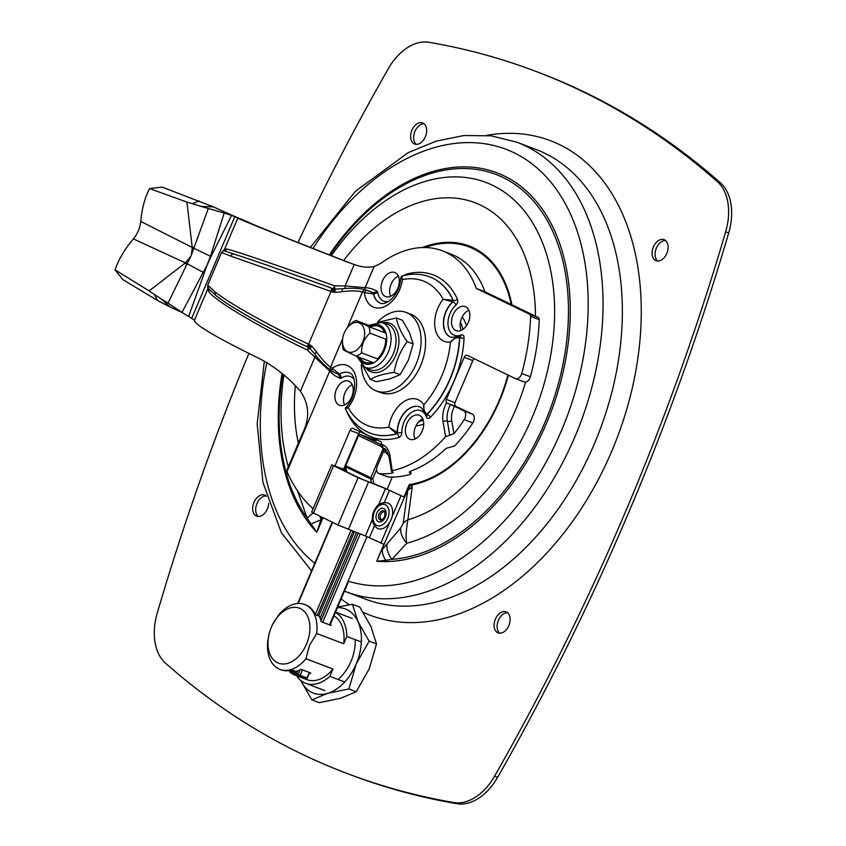 <?xml version="1.0" encoding="UTF-8"?>
<svg xmlns="http://www.w3.org/2000/svg" width="846" height="846" viewBox="0 0 846 846"><rect width="100%" height="100%" fill="white"/><g stroke="black" fill="none" stroke-linecap="round" stroke-linejoin="round"><path stroke-width="1.27" d="M495.396 619.103A11.262 7.455 110.8 0 1 506.12 611.817A11.262 7.455 110.8 0 1 509.081 625.004A11.262 7.455 110.8 0 1 498.114 632.882A11.262 7.455 110.8 0 1 495.396 619.103M507.537 612.652A11.262 7.455 -69.2 0 0 498.421 620.255A11.262 7.455 -69.2 0 0 499.722 633.21M268.69 503.37A11.262 7.455 110.8 0 1 256.666 516.166A11.262 7.455 110.8 0 1 253.948 502.387A11.262 7.455 110.8 0 1 264.671 495.1A11.262 7.455 110.8 0 1 266.469 496.274M266.088 495.936A11.262 7.455 -69.2 0 0 256.973 503.539A11.262 7.455 -69.2 0 0 258.273 516.494M411.917 130.242A11.262 7.455 110.8 0 1 422.64 122.956A11.262 7.455 110.8 0 1 425.601 136.132A11.262 7.455 110.8 0 1 414.635 144.021A11.262 7.455 110.8 0 1 411.917 130.242M424.058 123.78A11.262 7.455 -69.2 0 0 414.942 131.394A11.262 7.455 -69.2 0 0 416.243 144.338M653.366 246.958A11.262 7.455 110.8 0 1 664.089 239.672A11.262 7.455 110.8 0 1 667.05 252.848A11.262 7.455 110.8 0 1 656.084 260.737A11.262 7.455 110.8 0 1 653.366 246.958M665.506 240.497A11.262 7.455 -69.2 0 0 656.39 248.111A11.262 7.455 -69.2 0 0 657.691 261.054M346.564 773.286L349.599 774.439A1305.864 863.586 -69.2 0 0 456.84 803.7A51.447 34.02 -69.2 0 0 497.628 777.305A1700.449 1124.524 -69.2 0 0 728.702 232.925A51.447 34.02 -69.2 0 0 720.39 182.799A1305.864 863.586 -69.2 0 0 539.357 72.714L536.322 71.561A1305.864 863.586 110.8 0 1 717.355 181.647A51.447 34.02 110.8 0 1 725.667 231.772A1700.449 1124.524 110.8 0 1 494.593 776.152A51.447 34.02 110.8 0 1 453.805 802.547A1305.864 863.586 110.8 0 1 346.564 773.286A1305.864 863.586 110.8 0 1 165.53 663.201A51.447 34.02 110.8 0 1 157.229 613.075A1700.449 1124.524 110.8 0 1 248.872 353.427M297.961 242.516A1700.449 1124.524 110.8 0 1 388.303 68.695A51.447 34.02 110.8 0 1 429.091 42.3A1305.864 863.586 110.8 0 1 536.322 71.561M330.077 255.175A202.892 134.176 110.8 0 1 564.271 267.452A202.892 134.176 110.8 0 1 391.931 559.333A20.886 15.376 -137.8 0 1 387.077 543.925L382.307 549.678A20.886 13.113 36.9 0 0 385.776 560.316L391.931 559.333L406.767 543.227A20.886 14.075 -141.1 0 1 400.644 528.031L387.077 543.925M331.378 255.682A191.852 126.879 110.8 0 1 548.451 260.928A191.852 126.879 110.8 0 1 406.767 543.227C405.615 538.437 405.995 530.622 407.909 519.772L412.129 487.518A20.886 13.314 -172.8 0 0 407.138 491.177L376.692 561.289L385.776 560.316M525.609 382.054A169.01 111.767 110.8 0 1 407.909 519.772A20.886 13.494 -173.2 0 0 403.193 523.357L400.644 528.031M412.129 487.518L412.192 484.874A20.886 15.831 170.3 0 0 407.931 488.977L403.193 523.357M508.372 375.233A126.488 83.648 -69.2 0 1 412.192 484.874L409.253 484.578L407.931 488.977M297.337 490.331L307.278 518.418L316.816 532.346L320.941 520.004L319.957 516.303M282.765 374.069A202.892 134.176 110.8 0 0 307.278 518.418A20.886 5.827 -21.6 0 1 313.316 513.088M311.159 524.245A20.886 4.695 -12.6 0 1 320.941 520.004L322.072 517.329M346.236 470.482L336.951 467.14L361.506 479.016L382.561 487.211L404.377 497.173L385.49 488.628L358.059 477.704L331.748 464.845L346.151 470.154M331.748 464.845L311.666 512.147L337.977 525.017L365.409 535.941L384.296 544.486M380.848 543.174L389.594 522.564M392.089 516.695L400.93 495.862M345.961 469.287L343.952 468.324M344.079 468.028L345.866 468.896M391.064 519.74A13.769 9.105 -69.2 0 0 387.743 502.894C381.937 502.059 377.824 503.952 375.402 508.552C372.959 510.921 368.888 523.399 377.961 528.634A13.769 9.105 -69.2 0 0 391.064 519.74M385.194 512.549A4.061 2.686 -69.2 0 0 384.592 512.084A4.061 2.686 -69.2 0 0 380.309 515.404A4.061 2.686 -69.2 0 0 382.466 519.73M347.695 327.286L350.794 323.891A19.289 12.753 110.8 0 1 356.071 320.518L368.845 326.683A19.289 12.753 110.8 0 1 369.945 333.144C364.087 338.537 361.305 345.105 361.591 352.835A19.289 12.753 110.8 0 1 356.314 356.208L343.539 350.033A19.289 12.753 110.8 0 1 342.44 343.571L342.482 340.991A15.535 10.279 -69.2 0 0 347.495 351.65A15.535 10.279 -69.2 0 0 361.855 343.857A15.535 10.279 -69.2 0 0 362.014 324.949A15.535 10.279 -69.2 0 0 347.695 327.286A15.535 10.279 -69.2 0 0 342.482 340.991M371.891 326.524L356.071 320.518M368.845 326.683L385.988 333.208M386.728 339.532L369.945 333.144M361.591 352.835L378.437 359.243M373.668 362.807L356.314 356.208M462.244 316.88A64.307 42.522 110.8 0 1 466.537 325.636M423.719 424.079A64.307 42.522 110.8 0 1 415.915 425.95M418.569 421.943A64.307 42.522 -69.2 0 0 423.148 419.997M462.899 329.38A64.307 42.522 -69.2 0 0 460.478 321.861M383.989 448.581A3.088 2.316 -64.2 0 1 383.851 448.517A3.088 2.316 -64.2 0 1 383.037 444.922L381.387 444.129L381.239 445.356A3.088 2.316 115.8 0 0 382.36 447.798A3.088 2.316 115.8 0 0 382.498 447.851L383.724 448.443M391.994 471.761L392.237 473.136L393.242 472.565L391.518 471.296L389.054 456.872A3.088 1.544 -9.7 0 1 389.932 455.539A22.43 14.837 -69.2 0 0 383.037 444.922M392.364 471.92L389.932 455.539M392.237 473.136A120.587 79.746 110.8 0 1 379.653 473.675A6.176 4.082 110.8 0 1 378.849 473.506A6.176 4.082 110.8 0 1 377.358 465.956L383.481 451.531L384.983 452.25A3.088 2.316 115.8 0 0 384.549 448.909M382.868 448.042A3.088 2.316 -64.2 0 1 383.481 451.531M381.387 444.129A3.088 2.041 -69.2 0 0 380.436 441.559L353.11 428.351A3.088 2.041 -69.2 0 0 353.004 428.309A3.088 2.041 -69.2 0 0 350.064 430.307L334.963 465.892M445.599 436.695L449.755 435.225L447.365 421.234A3.088 1.544 170.3 0 0 443.05 421.784L445.599 436.695A120.587 79.746 110.8 0 1 392.512 470.64M451.711 420.684A3.088 1.544 -9.7 0 1 447.397 421.245L447.397 421.245A19.342 12.796 110.8 0 1 450.484 404.61A19.342 12.796 -69.2 0 0 447.397 421.245L449.786 435.235L453.932 433.681L451.711 420.684A16.254 10.755 110.8 0 1 454.535 406.344L446.519 402.781A22.43 14.837 -69.2 0 0 443.05 421.784M224.211 213.012L201.147 206.435L213.435 206.889L235.4 216.745L224.211 213.012L210.464 256.306A13.42 1.607 -153.1 0 1 210.992 256.666L231.54 215.392L237.811 218.046C236.119 218.078 290.738 240.031 345.919 261.509L354.231 264.481C361.686 267.262 368.327 267.896 374.154 266.395A45.113 29.832 -69.2 0 0 382.783 261.964A112.455 74.374 110.8 0 1 442.321 250.797A112.455 74.374 110.8 0 1 476.33 288.465L529.617 314.226A3.088 2.041 110.8 0 1 530.611 316.383A180.061 119.075 110.8 0 1 521.739 373.477A6.176 4.082 110.8 0 1 515.447 378.638A6.176 4.082 110.8 0 1 515.235 378.543L467.256 355.362A3.088 2.041 -69.2 0 0 467.151 355.309A3.088 2.041 -69.2 0 0 464.211 357.308L446.339 399.407A3.088 2.041 -69.2 0 0 446.519 402.781M464.211 357.308L472.84 360.586L454.968 402.696C454.334 405.128 455.264 406.64 457.771 407.243L472.29 414.043A6.176 4.082 110.8 0 1 472.829 422.894A120.587 79.746 110.8 0 1 454.566 445.958L446.128 448.348A120.587 79.746 -69.2 0 1 410.225 471.317L409.263 472.195L411.019 473.612L410.046 474.426A120.587 79.746 -69.2 0 1 388.282 476.954A6.176 4.082 110.8 0 1 387.479 476.784L378.849 473.506M454.535 406.344L463.661 410.754A6.176 4.082 110.8 0 1 464.2 419.616A120.587 79.746 110.8 0 1 453.932 433.681M457.771 407.243L447.069 403.172M410.13 472.903L409.876 471.455L410.151 472.914M343.592 469.17L358.693 433.586A3.088 2.041 110.8 0 1 360.185 431.777M523.864 381.832A6.176 4.082 -69.2 0 0 524.076 381.916A6.176 4.082 -69.2 0 0 530.368 376.756A180.061 119.075 -69.2 0 0 539.24 319.672A3.088 2.041 -69.2 0 0 538.246 317.504L484.959 291.754A112.455 74.374 -69.2 0 0 450.95 254.075L442.321 250.797M472.84 360.586A3.088 2.041 110.8 0 1 474.331 358.778M461.144 330.363A12.859 8.502 110.8 0 1 461.62 318.191A12.859 8.502 110.8 0 1 468.821 310.165M415.026 439.021A12.859 8.502 110.8 0 1 415.502 426.849A12.859 8.502 110.8 0 1 422.704 418.823M390.651 296.28A12.859 8.502 110.8 0 1 391.127 284.119A12.859 8.502 110.8 0 1 398.329 276.092M344.523 404.938A12.859 8.502 110.8 0 1 345.009 392.777A12.859 8.502 110.8 0 1 352.2 384.75M234.183 254.16L234.289 254.191A3.088 2.781 107.5 0 0 230.778 256.105L332.013 291.775L332.742 288.592L331.674 288.2C292.875 274.051 251.251 259.521 234.405 254.234A3.088 2.781 107.5 0 0 234.289 254.202C251.209 259.511 292.885 274.062 331.685 288.2L332.732 288.592M232.862 253.737L224.243 250.85L224.074 249.887M223.619 250.13L221.874 252.7L230.778 256.105M332.013 291.775L333.514 292.219L334.043 289.025L334.931 289.11L334.043 289.025M333.514 292.219L335.143 292.335L334.931 289.089L342.344 288.74M335.143 292.335L342.101 291.743L342.334 288.74C351.397 287.799 359.138 288.148 365.525 289.787A3.088 2.316 -73.6 0 1 365.652 289.829A51.447 34.02 -69.2 0 1 367.28 290.379L365.525 289.787A3.088 2.316 -73.6 0 0 362.49 291.923A48.359 31.979 110.8 0 1 364.362 292.579A3.088 2.316 -68.2 0 1 367.65 290.527A51.447 34.02 -69.2 0 0 367.28 290.379L369.66 291.288A51.447 34.02 110.8 0 1 372.779 292.758L367.65 290.527M224.454 249.38L226.58 248.967A3.088 3.035 -76.1 0 1 224.243 250.85A3.088 3.077 132.8 0 0 221.874 252.7M342.101 291.743C350.265 290.58 357.065 290.643 362.49 291.923L347.241 327.846M401.861 276.082L400.898 277.382L402.432 279.582A27.061 17.893 -69.2 0 1 383.069 307.235A27.061 17.893 -69.2 0 1 364.362 292.579L373.414 293.953A3.088 2.041 -69.2 0 0 372.568 292.674M400.898 277.382C400.073 287.481 396.235 295.317 389.372 300.901C385.226 303.481 382.233 304.232 380.372 303.164A20.886 13.811 110.8 0 1 373.414 293.953L376.396 293.171L377.623 291.637L372.779 292.758A3.088 2.041 -69.2 0 1 373.625 294.027A20.886 13.811 -69.2 0 0 380.467 303.196M331.272 370.823A3.088 2.284 -55 0 1 330.902 370.633A3.088 2.284 -55 0 1 330.892 370.622A3.088 2.284 -55 0 1 330.5 367.27C326.017 363.812 321.364 358.683 316.552 351.915L312.163 346.458L308.642 344.185C270.033 326.186 230.165 303.936 215.444 292.219L208.539 285.895M333.662 288.888L334.456 285.779C285.292 267.971 235.019 250.818 226.58 248.967M215.444 292.219A3.088 2.76 128.4 0 0 216.216 295.751M207.989 285.43A3.088 3.067 145.1 0 0 208.306 288.412L216.132 295.677C230.736 307.426 269.377 329.083 306.918 346.659L308.642 344.185L331.04 291.426L331.685 288.2M216.671 296.005C230.895 307.458 269.483 329.126 306.876 346.617L307.933 347.135L309.573 344.629M309.15 347.695L310.947 345.38M309.826 348.266L312.163 346.458M306.876 346.617L309.795 348.33L314.638 353.903L316.552 351.915M330.892 370.622L338.019 374.133A3.088 2.041 -69.2 0 1 337.988 374.122L333.081 371.965A3.088 2.305 -60.3 0 1 332.838 371.859A3.088 2.305 -60.3 0 1 332.203 368.348A48.359 31.979 110.8 0 1 330.5 367.27L342.693 338.569M338.04 374.144L338.21 374.207A3.088 2.041 -69.2 0 0 338.231 374.218L338.019 374.133A3.088 2.041 -69.2 0 0 339.447 373.964L332.203 368.348A27.061 17.893 -69.2 0 1 354.865 373.699A27.061 17.893 -69.2 0 1 348.15 407.465C345.253 407.169 344.935 407.423 347.22 408.237M338.21 374.207L340.769 378.458L341.023 376.523L339.447 373.964A20.886 13.811 110.8 0 1 349.091 372.779C356.991 374.027 356.917 397.451 345.665 407.476M309.625 348.161L307.214 349.958L329.729 371.066A3.088 2.189 138.5 0 0 330.183 370.104M316.245 355.891A3.088 0.698 -50.1 0 0 314.818 357.35L300.425 391.264C289.332 378.331 276.092 367.65 260.716 359.233C217.834 338.252 195.701 325.361 194.305 320.549L207.809 288.729M308.684 347.516L307.214 349.958C260.06 327.635 214.017 300.256 208.592 291.362L208.021 288.391M334.836 289.089L334.456 285.779L345.115 285.969A3.088 0.624 -84.9 0 0 345.073 288.518M211.352 276.536L218.754 259.077M194.464 320.179L188.616 316.541L207.291 264.618L181.996 312.407L188.616 316.541M364.15 289.427A3.088 2.263 92.2 0 0 365.134 287.661L345.115 285.969L354.231 264.481M313.274 508.372A6.176 4.082 110.8 0 1 312.809 508.235A6.176 4.082 110.8 0 1 311.899 507.663A180.061 119.075 110.8 0 1 287.196 472.057A3.088 2.041 110.8 0 1 287.048 471.603L287.302 469.17L302.625 433.089C309.985 418.136 309.245 404.198 300.425 391.264M336.38 389.498A12.859 8.502 -69.2 0 0 339.479 405.223A12.859 8.502 -69.2 0 0 351.999 396.224A12.859 8.502 -69.2 0 0 348.626 381.186A12.859 8.502 -69.2 0 0 336.38 389.498M382.498 280.84A12.859 8.502 -69.2 0 0 385.607 296.565A12.859 8.502 -69.2 0 0 398.128 287.566A12.859 8.502 -69.2 0 0 394.744 272.528A12.859 8.502 -69.2 0 0 382.498 280.84M406.873 423.571A12.859 8.502 -69.2 0 0 409.972 439.307A12.859 8.502 -69.2 0 0 422.492 430.307A12.859 8.502 -69.2 0 0 419.119 415.259A12.859 8.502 -69.2 0 0 406.873 423.571M453.001 314.913A12.859 8.502 -69.2 0 0 456.1 330.649A12.859 8.502 -69.2 0 0 468.621 321.649A12.859 8.502 -69.2 0 0 465.237 306.601A12.859 8.502 -69.2 0 0 453.001 314.913M345.665 407.486L345.422 408.83L348.15 407.465A77.441 51.215 110.8 0 0 388.864 427.145L396.51 433.712A1.026 0.677 -69.2 0 0 397.282 432.443L388.864 427.145A27.061 17.893 -69.2 0 1 403.891 401.617A27.061 17.893 -69.2 0 1 423.814 404.79L424.026 411.875L425.993 414.085M426.183 414.371A1.026 0.677 -69.2 0 0 426.997 414.202C424.354 412.013 423.286 408.872 423.814 404.79A77.441 51.215 110.8 0 0 450.453 342.038C452.97 338.939 455.983 337.469 459.494 337.649A1.026 0.677 -69.2 0 0 459.135 336.898L459.346 336.983A1.026 0.677 110.8 0 1 459.716 337.734A3.088 1.036 -177.5 0 0 464.073 337.914A4.114 2.718 -69.2 0 0 461.059 334.984A17.798 11.77 110.8 0 1 448.243 326.567A17.798 11.77 110.8 0 1 455.941 305.036A4.114 2.718 -69.2 0 0 457.464 299.209A86.704 57.338 -69.2 0 0 405.964 274.305A4.114 2.718 -69.2 0 0 404.293 275.458M459.114 336.888A1.026 0.677 -69.2 0 0 458.744 336.92L456.131 337.036L450.453 342.038A27.061 17.893 -69.2 0 1 435.077 328.153A27.061 17.893 -69.2 0 1 443.145 299.262L452.747 301.779A1.026 0.677 -69.2 0 0 453.128 300.319L443.145 299.262A77.441 51.215 110.8 0 0 402.432 279.582L401.892 276.071C411.642 273.332 420.906 273.596 429.694 276.854L429.916 276.928A83.617 55.297 110.8 0 1 453.34 300.404A3.088 1.935 155.5 0 0 457.464 299.209M352.095 263.762L351.619 263.582C301.261 244.039 247.54 222.498 249.274 222.53L235.4 216.745M213.435 206.889L162.168 187.103L149.583 188.584C144.782 197.763 141.853 208.729 140.796 221.472C140.087 227.902 137.612 233.708 133.404 238.9C124.764 248.978 118.662 259.31 115.077 269.885L122.892 279.656L157.515 300.489L170.014 306.95L161.174 298.839L168.047 303.122L190.953 256.042A19.585 14.668 115.8 0 0 191.397 254.932L208.243 208.645M199.117 200.936L192.275 203.685L186.945 202.099L192.243 247.677L191.397 254.932M190.953 256.042L185.655 262.672L149.139 290.918L115.077 269.885M149.139 290.918L154.469 294.556L157.515 300.489M231.54 215.392L236.616 217.263M192.275 203.685L201.147 206.435M186.945 202.099L149.583 188.584M181.996 312.407L168.047 303.122M182.398 312.671L170.014 306.95M161.174 298.839L154.469 294.556M192.243 247.677A38.028 9.317 -179.8 0 0 193.66 248.121L210.464 256.306L207.291 264.618L210.992 256.666M140.796 221.472L192.148 247.37A38.028 2.221 -8.8 0 0 194.051 247.222M186.776 264.978L185.295 262.842L133.404 238.9M185.655 262.672A38.028 5.901 45.8 0 1 187.273 263.825L204.14 272.814M476.33 288.465L484.959 291.754M383.249 448.391L370.749 477.831A1.544 1.153 115.8 0 0 370.633 478.921A1.544 0.751 -13 0 0 372.758 478.688L345.401 465.554L358.344 435.045L358.545 435.553L359.931 434.4A1.026 0.677 -69.2 0 0 359.888 434.379L359.888 434.379A1.026 0.677 -69.2 0 0 359.762 434.347M381.313 444.732L359.931 434.4L376.121 440.555A1.026 0.677 110.8 0 1 376.121 440.555L376.121 440.555A1.026 0.677 110.8 0 1 376.163 440.565L376.227 440.597M309.837 672.665L307.013 677.974A1.026 0.677 110.8 0 1 306.03 678.64L306.03 678.64A1.026 0.677 110.8 0 1 305.998 678.629L299.22 676.049M300.203 669.694L298.352 674.04L299.146 676.017A1.026 0.677 -69.2 0 0 299.177 676.039L299.177 676.039A1.026 0.677 -69.2 0 0 300.161 675.372L296.745 673.268A1.544 1.153 115.8 0 0 297.221 675.097L299.008 675.954M269.271 633.379A29.43 19.458 -69.2 0 0 279.476 663.497A29.43 19.458 -69.2 0 0 306.495 644.144A29.43 19.458 -69.2 0 0 301.366 609.088A29.43 19.458 -69.2 0 0 272.729 624.285A29.43 19.458 -69.2 0 0 269.271 633.379L267.865 640.337A34.728 22.969 -69.2 0 0 279.92 669.376L280.925 669.757A34.728 22.969 -69.2 0 0 291.955 669.947L295.92 671.449A34.728 22.969 -69.2 0 0 300.943 669.292L310.831 673.046A34.728 22.969 110.8 0 1 309.34 673.828M307.584 677.974L306.03 678.64L299.082 675.996A34.728 22.969 110.8 0 1 294.778 675.023A34.728 22.969 110.8 0 1 289.639 671.809M330.606 623.735A34.728 22.969 110.8 0 1 331.029 625.437L321.152 621.683A34.728 22.969 -69.2 0 0 319.365 616.226L315.389 614.714A34.728 22.969 -69.2 0 0 305.607 604.837L304.592 604.456A34.728 22.969 -69.2 0 0 278.588 615.095L272.729 624.285M344.713 682.013L329.866 676.366L332.986 669.027L305.924 658.738L309.509 645.445L316.647 633.485L343.698 643.774L346.818 636.435L361.369 641.966M346.818 636.435A38.588 25.517 -69.2 0 0 335.46 612.293M316.647 633.485A34.728 22.969 -69.2 0 0 304.592 604.456M279.92 669.376A34.728 22.969 -69.2 0 0 305.924 658.738M343.698 643.774A34.728 22.969 -69.2 0 0 333.948 615.846M294.778 675.023L306.971 679.655A34.728 22.969 -69.2 0 0 332.986 669.027M296.576 675.711A38.588 25.517 -69.2 0 0 305.596 683.261A38.588 25.517 -69.2 0 0 329.866 676.366M311.867 699.885L300.69 680.374A45.018 29.769 -69.2 0 0 327.55 693.36L311.867 699.885L319.217 702.677L340.536 698.288L356.219 691.764L369.184 668.932L376.502 643.965L370.971 626.59L359.793 607.079L352.444 604.287L357.985 621.651L369.163 641.173L356.198 663.994L348.869 688.972L327.55 693.36A45.018 29.769 -69.2 0 0 356.198 663.994A45.018 29.769 -69.2 0 0 357.985 621.651A45.018 29.769 -69.2 0 0 337.438 607.64M337.723 606.952L352.444 604.287M355.151 639.608A36.272 23.984 110.8 0 1 350.974 661.477A36.272 23.984 110.8 0 1 338.051 679.475M369.163 641.173L376.502 643.965M348.869 688.972L356.219 691.764M376.259 390.905L380.732 392.597A41.983 27.759 -69.2 0 0 421.604 363.23A41.983 27.759 -69.2 0 0 410.574 314.12L406.101 312.428A41.983 27.759 110.8 0 1 417.131 361.528A41.983 27.759 110.8 0 1 376.259 390.905A41.983 27.759 110.8 0 1 361.284 364.647M377.464 322.104A41.983 27.759 110.8 0 1 406.101 312.428M360.068 357.636A19.278 12.743 -69.2 0 0 372.092 362.204M377.379 358.831A19.278 12.743 -69.2 0 0 385.734 339.151M384.623 332.69A19.278 12.743 -69.2 0 0 370.305 327.243M378.775 322.093L396.393 317.959C397.535 324.927 401.11 332.838 407.138 341.668C400.348 350.984 396.002 361.231 394.099 372.399C383.724 373.805 375.793 376.153 370.305 379.42L362.67 365.853M370.305 379.42L376.322 381.705L390.027 378.881L400.105 374.683L408.449 360.005L413.155 343.952L409.591 332.785L402.41 320.243L396.393 317.959M400.105 374.683L394.099 372.399M413.155 343.952L407.138 341.668M344.449 591.121L346.162 591.788A240.454 159.016 -69.2 0 0 575.079 436.388A240.454 159.016 -69.2 0 0 517.065 142.276L491.219 135.846L463.946 135.508L436.039 141.187L408.216 152.64L355.405 191.291L310.366 247.434M312.999 248.47A229.953 152.069 110.8 0 1 530.156 162.474A229.953 152.069 110.8 0 1 561.458 430.561A229.953 152.069 110.8 0 1 348.129 581.128M314.786 563.267A229.953 152.069 110.8 0 1 266.818 362.522M517.065 142.276L536.396 149.626A240.454 159.016 110.8 0 1 594.41 443.738A240.454 159.016 110.8 0 1 365.493 599.148L346.162 591.788M344.111 468.05L349.387 455.634A125.578 83.045 110.8 0 1 349.356 455.592M424.914 247.529A125.578 83.045 110.8 0 1 511.196 304.433M507.907 375.011A125.578 83.045 110.8 0 1 409.253 484.578L403.986 496.983M282.046 373.467A204.774 135.423 -69.2 0 0 316.816 532.346L323.003 517.773M383.883 544.327L376.692 561.289A204.774 135.423 -69.2 0 0 567.687 275.997A204.774 135.423 -69.2 0 0 329.305 254.879M363.156 612.293A253.832 167.857 -69.2 0 0 611.774 451.161A253.832 167.857 -69.2 0 0 486.651 135.36M341.139 598.926A253.832 167.857 -69.2 0 0 349.387 604.742M511.893 304.772A126.488 83.648 -69.2 0 0 422.408 247.55M298.342 443.167A169.01 111.767 110.8 0 1 295.307 385.871M343.677 260.494A169.01 111.767 110.8 0 1 469.329 200.819A169.01 111.767 110.8 0 1 535.455 316.161M288.338 466.738A191.852 126.879 110.8 0 1 283.875 375.032M720.39 182.799L717.355 181.647M728.702 232.925L725.667 231.772M497.628 777.305L494.593 776.152M456.84 803.7L453.805 802.547M313.422 513.141L333.504 465.839M358.059 477.704L337.977 525.017M348.372 529.459L368.454 482.146M385.49 488.628L377.771 506.817M373.065 517.9L365.409 535.941M369.416 537.654L374.408 525.884M384.359 502.429L389.498 490.342M387.764 518.323A11.22 7.424 -69.2 0 0 381.514 504.533A11.22 7.424 -69.2 0 0 373.921 522.416A11.22 7.424 -69.2 0 0 387.764 518.323M385.3 517.139A7.106 4.695 -69.2 0 0 381.345 508.414A7.106 4.695 -69.2 0 0 376.544 519.719A7.106 4.695 -69.2 0 0 385.3 517.139M383.883 510.942A4.886 3.236 -69.2 0 0 378.638 515.362A4.886 3.236 -69.2 0 0 381.969 519.973L384.75 516.821L384.983 512.042A4.886 3.236 -69.2 0 0 383.883 510.942M454.968 402.696L446.339 399.407M463.661 410.754L472.29 414.043M384.983 452.25A16.254 10.755 110.8 0 1 389.023 456.692M379.653 473.675L388.282 476.954M464.2 419.616L472.829 422.894M376.396 293.171L375.984 292.473M338.241 374.218L338.231 374.218A3.088 2.041 -69.2 0 0 339.658 374.048A20.886 13.811 -69.2 0 1 349.187 372.811M340.261 376.639L341.023 376.523M210.538 290.876L208.317 288.423A3.088 3.014 -35.2 0 1 208.592 291.362M191.693 318.286L234.797 216.713M388.441 301.536A17.798 11.77 -69.2 0 1 377.623 291.637A54.535 36.061 -69.2 0 0 376.935 291.204A54.535 36.061 -69.2 0 0 365.134 287.661L374.154 266.395M287.048 471.603L329.729 371.066A54.535 36.061 -69.2 0 0 340.007 378.204A54.535 36.061 -69.2 0 0 340.769 378.458A17.798 11.77 -69.2 0 1 354.04 379.357M347.05 412.044A4.114 2.718 -69.2 0 0 347.251 412.626A86.704 57.338 -69.2 0 0 398.762 437.519A4.114 2.718 -69.2 0 0 401.861 432.454A17.798 11.77 110.8 0 1 411.949 412.076A17.798 11.77 110.8 0 1 426.331 416.803A4.114 2.718 -69.2 0 0 430.381 417.3A86.704 57.338 -69.2 0 0 464.073 337.914M459.114 336.909L450.865 337.247A20.886 13.811 110.8 0 1 443.431 321.818A20.886 13.811 110.8 0 1 452.747 301.779L452.959 301.863A1.026 0.677 110.8 0 0 453.34 300.404L453.128 300.319A83.617 55.297 -69.2 0 0 429.694 276.854M419.679 406.894A20.886 13.811 -69.2 0 0 404.674 412.721A20.886 13.811 -69.2 0 0 397.493 432.528L397.282 432.443A20.886 13.811 110.8 0 1 404.515 412.573A20.886 13.811 110.8 0 1 419.584 406.852C420.874 406.937 422.344 408.618 424.026 411.886L426.521 414.519A1.026 0.677 110.8 0 0 427.219 414.286L426.997 414.202A83.617 55.297 -69.2 0 0 459.494 337.649L459.716 337.734A83.617 55.297 110.8 0 1 427.219 414.286A3.088 1.269 -135.8 0 1 430.381 417.3M345.422 408.83C351.037 420.705 359.317 428.816 370.262 433.173A83.617 55.297 -69.2 0 0 396.51 433.712L396.721 433.787A83.617 55.297 110.8 0 1 370.485 433.247A83.617 55.297 110.8 0 1 370.368 433.205M405.826 275.119A3.088 2.073 73.7 0 0 405.964 274.305M450.96 337.279A20.886 13.811 -69.2 0 1 443.653 321.818A20.886 13.811 -69.2 0 1 452.959 301.863A3.088 1.438 -131.7 0 1 455.941 305.036M459.241 336.951A1.026 0.677 110.8 0 1 459.346 336.983L460.055 337.015A3.088 1.967 67.8 0 0 461.059 334.984M426.331 416.803A3.088 1.819 -19.2 0 0 427.082 414.974L426.521 414.519A1.026 0.677 110.8 0 1 426.416 414.466M398.762 437.519A3.088 2.073 -106.3 0 0 396.721 433.787A1.026 0.677 110.8 0 0 397.493 432.528A3.088 1.216 178.6 0 0 401.861 432.454M350.064 430.307L358.693 433.586M538.246 317.504L529.617 314.226M530.611 316.383L539.24 319.672M530.368 376.756L521.739 373.477M345.919 261.509L348.129 262.345M373.964 483.944L372.758 478.688L376.639 469.53M346.786 471.899L345.612 466.823L370.633 478.921L371.584 483.034M345.401 465.554A1.544 1.544 0 0 0 345.316 466.495A1.544 0.751 167 0 0 345.612 466.823A1.544 1.153 -64.2 0 1 345.739 465.744L358.545 435.553L381.356 446.572M392.29 477.07L387.193 489.083M367.027 536.586L329.549 624.877M309.35 672.485L307.013 677.974L300.161 675.372L302.498 669.873M293.329 673.427L297.094 675.034M291.891 672.877L293.224 673.384A1.544 1.026 -69.2 0 0 294.746 672.411L291.299 671.005A1.544 1.153 115.8 0 0 291.775 672.834A1.544 1.026 -69.2 0 0 293.298 671.861L293.816 670.656M299.072 675.996L291.828 672.856A1.544 1.544 0 0 1 291.711 672.803L291.637 672.771M322.696 622.275L360.185 533.953M358.154 533.181L320.951 620.827M297.792 670.804L296.745 673.268L294.746 672.411L295.254 671.206M320.137 618.151L356.483 532.546M354.442 531.764L318.699 615.973M291.722 670.011L291.299 671.005L290.072 670.413M298.141 603.473L332.552 522.394M350.963 530.442L315.294 614.482M317.261 615.423L353.004 531.214M370.315 325.932A20.674 13.673 110.8 0 1 384.539 329.686A20.674 13.673 110.8 0 1 384.327 350.329A20.674 13.673 110.8 0 1 370.77 363.928A20.674 13.673 110.8 0 1 358.482 357.033M356.938 356.452L364.446 366.974A23.878 15.788 -69.2 0 0 388.293 352.042A23.878 15.788 -69.2 0 0 383.365 323.183A23.878 15.788 -69.2 0 0 381.366 322.463L368.761 325.34M381.366 322.463L386.104 323.658A24.449 16.169 110.8 0 1 388.155 324.399A24.449 16.169 110.8 0 1 393.104 354.157A24.449 16.169 110.8 0 1 368.782 369.226L364.446 366.974M365.525 367.534A26.046 17.227 -69.2 0 0 393.929 359.074A26.046 17.227 -69.2 0 0 390.535 323.595A26.046 17.227 -69.2 0 0 382.551 322.76M264.343 361.105L257.173 423.857L262.937 482.474L281.39 532.737L311.55 570.881M382.36 447.798L383.851 448.517C385.258 448.116 386.992 450.907 389.054 456.872M411.019 473.612L410.596 471.18M208.528 288.698L207.767 284.975L221.694 252.171M223.608 250.12L224.782 248.756M314.638 353.892C318.678 359.508 324.092 365.081 330.902 370.633M207.82 288.708L207.915 287.746M224.782 248.735L237.811 218.046M515.447 378.638L524.076 381.916M345.316 466.495L346.532 471.772M348.626 581.276L330.046 625.067M358.344 435.045L359.888 434.379L376.121 440.555M332.203 522.225L297.707 603.494M352.317 618.468L335.545 612.092M324.885 690.6L305.596 683.261"/></g></svg>
